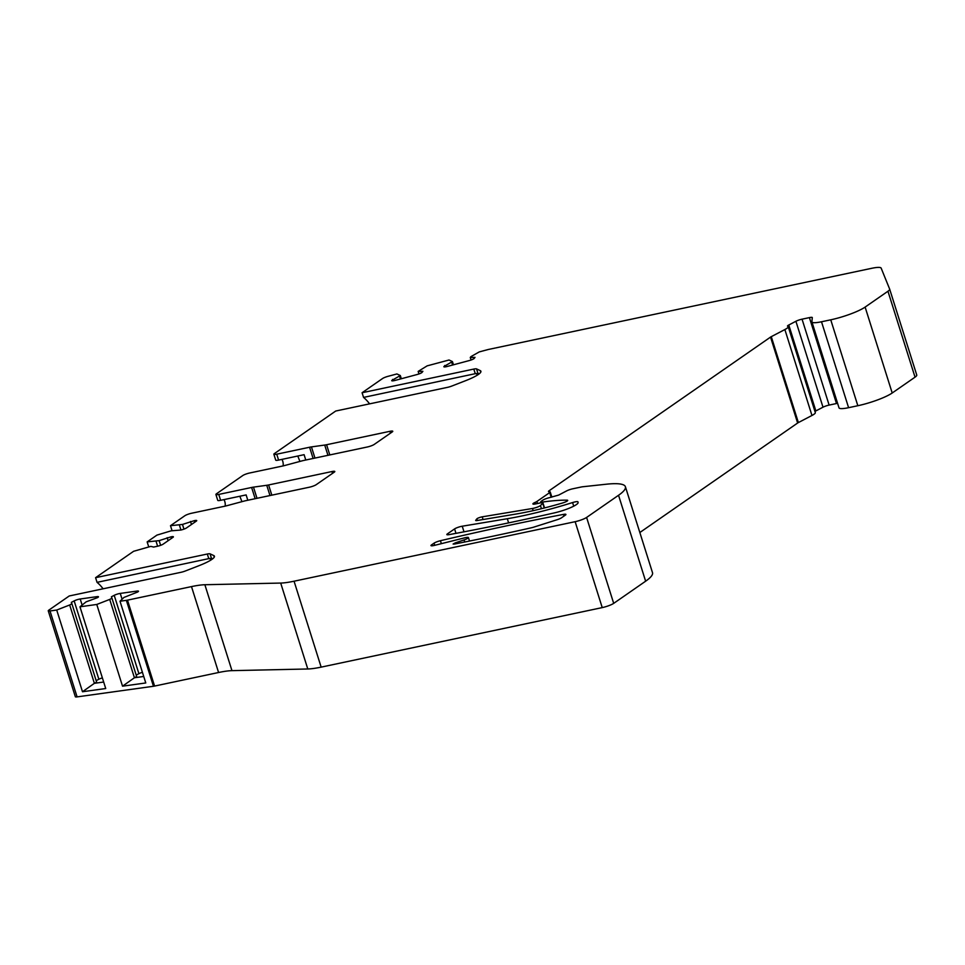 <?xml version="1.0" encoding="UTF-8"?>
<svg xmlns="http://www.w3.org/2000/svg" width="965" height="965" viewBox="0 0 965 965"><rect width="100%" height="100%" fill="white"/><g stroke="black" fill="none" stroke-linecap="round" stroke-linejoin="round"><path stroke-width="1.45" d="M613.692 603.366A8.962 1.556 162.5 0 1 602.232 607.6L321.152 667.129A35.874 6.224 162.5 0 1 307.787 668.986L231.962 670.651A35.874 6.224 -17.5 0 0 218.585 672.509L154.581 686.067A5.38 0.929 162.5 0 1 153.459 686.272L126.367 600.351A5.38 0.929 -17.5 0 0 127.489 600.146L191.492 586.599A35.874 6.224 162.5 0 1 204.87 584.73L280.694 583.065A35.874 6.224 -17.5 0 0 294.06 581.207L575.14 521.691A8.962 1.556 -17.5 0 0 586.599 517.445L613.692 603.366L645.633 581.195A71.748 12.461 -17.5 0 0 652.497 572.655L625.404 486.734A71.748 12.461 -17.5 0 0 606.334 484.213L582.703 486.758A5.38 0.929 -17.5 0 0 581.256 486.999L572.812 488.785A5.38 0.929 -17.5 0 0 566.672 490.883L558.687 495.069L548.88 497.807A5.38 0.929 -17.5 0 0 542.849 500.159L541.281 501.257A5.38 0.929 -17.5 0 0 540.762 501.897A5.38 0.929 -17.5 0 0 542.511 502.041L542.897 502.837M153.459 686.272L77.091 696.887A5.38 0.929 162.5 0 1 75.342 696.73L48.25 610.821A5.38 0.929 -17.5 0 0 50.011 610.966L56.718 610.037L69.685 604.983L94.377 683.329L82.495 691.748L56.718 610.037M537.541 503.513L536.902 501.474L549.7 492.584A5.38 0.929 -17.5 0 0 550.219 491.945A5.38 0.929 -17.5 0 0 549.35 491.716A5.38 0.929 -17.5 0 1 548.482 491.487A5.38 0.929 -17.5 0 1 549.001 490.847L770.54 337.099A5.38 0.929 162.5 0 1 771.276 336.664L784.871 329.548A14.354 2.497 -17.5 0 0 788.224 326.677A14.354 2.497 -17.5 0 0 787.705 326.254A5.38 0.929 162.5 0 1 787.512 326.086A5.38 0.929 162.5 0 1 788.779 325.012L795.908 321.273A5.38 0.929 162.5 0 1 802.048 319.174L809.406 317.618A5.38 0.929 162.5 0 1 812.289 317.557A5.38 0.929 162.5 0 1 812.289 317.63L811.903 321.707A17.937 3.112 -17.5 0 0 811.927 321.936A17.937 3.112 -17.5 0 0 821.505 321.767L830.744 319.813L857.837 405.722A26.899 4.668 -17.5 0 0 892.203 392.996L915.037 377.158A17.937 3.112 -17.5 0 0 916.75 375.023A17.937 3.112 -17.5 0 0 916.738 374.987L889.67 289.15A17.937 3.112 -17.5 0 0 889.646 289.066L881.142 268.113A17.937 3.112 -17.5 0 0 871.576 268.33L488.833 349.378A5.38 0.929 -17.5 0 0 487.554 349.692L479.279 351.899L470.932 356.628L470.269 357.472L471.065 359.993M857.837 405.722L848.597 407.688A17.937 3.112 -17.5 0 1 839.019 407.857L811.927 321.936M837.596 403.334A5.38 0.929 -17.5 0 0 836.498 403.527L829.128 405.095A5.38 0.929 -17.5 0 0 823 407.194L815.859 410.933A5.38 0.929 -17.5 0 0 814.967 411.488M784.871 329.548L811.963 415.469A14.354 2.497 -17.5 0 0 815.316 412.586L788.224 326.677M811.963 415.469L798.369 422.574A5.38 0.929 -17.5 0 0 797.633 423.02L639.843 532.523M447.362 533.922L454.587 528.904A5.38 0.929 162.5 0 1 462.235 526.215L507.313 518.724A107.622 18.685 -17.5 0 0 572.583 502.56A5.38 0.929 162.5 0 1 577.951 501.836A5.38 0.929 162.5 0 1 577.951 501.86L578.095 502.524A17.937 3.112 162.5 0 1 554.453 512.873A721.048 125.209 162.5 0 1 449.232 534.61A5.38 0.929 162.5 0 1 446.843 534.562A5.38 0.929 162.5 0 1 447.362 533.922L447.639 534.791M542.644 502.029A125.559 21.797 -17.5 0 1 566.986 500.159A5.38 0.929 162.5 0 1 567.697 500.389A5.38 0.929 162.5 0 1 562.245 503.091A93.267 16.2 162.5 0 1 515.382 514.152L477.084 520.521A3.583 0.627 162.5 0 1 475.685 520.461A3.583 0.627 162.5 0 1 475.745 520.28L475.829 520.569M830.744 319.813A26.899 4.668 -17.5 0 0 865.123 307.087L887.945 291.249A17.937 3.112 -17.5 0 0 889.658 289.114L916.75 375.023M305.772 460.028L304.096 454.684L278.596 460.088A5.38 0.929 -17.5 0 1 275.725 460.136L273.867 454.25A5.38 0.929 -17.5 0 1 274.374 453.598L335.724 411.03L447.458 387.363A5.38 0.929 162.5 0 0 451.801 386.06L465.673 380.656A26.899 4.668 -17.5 0 0 480.908 371.272A26.899 4.668 -17.5 0 0 480.196 370.584L476.541 368.895A5.38 0.929 162.5 0 0 473.803 369.076L362.08 392.743L382.55 378.533A5.38 0.929 -17.5 0 1 388.159 376.29L396.905 373.95L400.318 375.53L391.802 380.463A4.487 0.784 -17.5 0 0 391.73 380.693A4.487 0.784 -17.5 0 0 395.18 380.391L417.037 374.541A4.487 0.784 -17.5 0 0 422.067 372.369L422.887 371.32L418.147 371.416L427.157 365.856L449.027 360.005L452.44 361.586L443.924 366.519A4.487 0.784 -17.5 0 0 443.852 366.736A4.487 0.784 -17.5 0 0 447.302 366.447L469.159 360.596A4.487 0.784 -17.5 0 0 474.189 358.413L475.009 357.364L470.269 357.472M273.867 454.25A5.38 0.929 -17.5 0 0 276.738 454.189L278.596 460.088M327.955 455.323L324.71 445.058L311.442 446.904A8.962 1.556 -17.5 0 0 309.584 447.241L276.738 454.189M324.71 445.058A8.962 1.556 -17.5 0 0 326.58 444.732L329.801 454.937M247.812 500.256L246.135 494.912L220.623 500.316A5.38 0.929 -17.5 0 1 217.752 500.365L215.895 494.466A5.38 0.929 -17.5 0 1 216.413 493.827L242.758 475.552A5.38 0.929 -17.5 0 1 249.633 473.007L282.48 466.047A8.962 1.556 -17.5 0 0 284.603 465.54L301.876 460.908A8.962 1.556 -17.5 0 1 303.987 460.401L367.315 446.988A5.38 0.929 -17.5 0 0 374.191 444.443L392.26 431.91A5.38 0.929 -17.5 0 0 392.767 431.271A5.38 0.929 -17.5 0 0 389.896 431.319L326.58 444.732M215.895 494.466A5.38 0.929 -17.5 0 0 218.766 494.418L220.623 500.316M269.983 495.552L266.75 485.286L253.481 487.132A8.962 1.556 -17.5 0 0 251.612 487.47L218.766 494.418M266.75 485.286A8.962 1.556 -17.5 0 0 268.608 484.961L271.828 495.166M48.25 610.821A5.38 0.929 -17.5 0 1 48.769 610.182L69.239 595.972L180.974 572.305A5.38 0.929 162.5 0 0 185.316 571.003L199.188 565.599A26.899 4.668 -17.5 0 0 214.423 556.214A26.899 4.668 -17.5 0 0 213.699 555.526L210.044 553.838A5.38 0.929 162.5 0 0 207.318 554.019L95.583 577.685L133.604 551.292L150.854 546.371L153.616 547.058L157.452 546.25A4.487 0.784 -17.5 0 0 163.181 544.127L172.976 537.336A4.487 0.784 -17.5 0 0 173.398 536.805A4.487 0.784 -17.5 0 0 171.01 536.842L159.141 540.629L147.15 541.896L156.945 535.105L171.119 530.834L180.793 530.05A4.487 0.784 -17.5 0 0 186.522 527.927L196.305 521.136A4.487 0.784 -17.5 0 0 196.739 520.605A4.487 0.784 -17.5 0 0 194.339 520.654L182.482 524.429L170.491 525.696L184.797 515.768A5.38 0.929 -17.5 0 1 191.673 513.223L224.507 506.275A8.962 1.556 -17.5 0 0 226.63 505.769L243.904 501.137A8.962 1.556 -17.5 0 1 246.027 500.63L309.343 487.216A5.38 0.929 -17.5 0 0 316.218 484.671L334.288 472.138A5.38 0.929 -17.5 0 0 334.807 471.499A5.38 0.929 -17.5 0 0 331.936 471.547L268.608 484.961M126.367 600.351L120.01 601.231L123.93 597.444L137.452 592.1A4.487 0.784 -17.5 0 0 138.502 591.207A4.487 0.784 -17.5 0 0 137.042 591.075L120.251 593.415A4.487 0.784 -17.5 0 0 114.208 595.333L111.397 596.804L111.976 598.24L109.721 599.422L96.765 604.464L79.962 606.804L86.138 601.834L97.417 597.673A4.487 0.784 -17.5 0 0 98.466 596.768A4.487 0.784 -17.5 0 0 96.995 596.647L80.204 598.988A4.487 0.784 -17.5 0 0 74.16 600.906L71.35 602.377L71.929 603.813L69.685 604.983M586.599 517.445L618.541 495.274A71.748 12.461 -17.5 0 0 625.404 486.734M544.537 507.928L542.957 502.922A5.38 0.929 -17.5 0 1 542.764 503.308L540.448 505.539A5.38 0.929 -17.5 0 1 532.487 508.483L482.211 516.842A3.583 0.627 162.5 0 0 476.831 518.893L475.745 520.28M542.957 502.922A5.38 0.929 -17.5 0 0 540.086 502.97L535.768 503.887A5.38 0.929 -17.5 0 1 532.897 503.935A5.38 0.929 -17.5 0 1 535.153 502.379A5.38 0.929 162.5 0 0 536.902 501.474M563.982 516.07L563.464 514.405A5.38 0.929 162.5 0 1 565.924 514.442A5.38 0.929 162.5 0 1 565.406 515.081L561.401 517.867A5.38 0.929 -17.5 0 1 557.131 519.713L533.862 527.107A5.38 0.929 162.5 0 1 531.534 527.746A717.465 124.582 162.5 0 1 454.394 544.055L453.104 544.043L455.275 542.873L464.081 539.93A5.38 0.929 -17.5 0 0 468.411 537.589A5.38 0.929 -17.5 0 0 464.708 537.831L434.684 545.334A5.38 0.929 162.5 0 1 430.969 545.575A5.38 0.929 162.5 0 1 431.488 544.936L434.069 543.15A5.38 0.929 162.5 0 1 440.438 540.714L441.367 543.669M563.464 514.405A721.048 125.209 -17.5 0 0 440.438 540.714M120.01 601.231L145.775 682.955L122.531 686.187L96.765 604.464M79.962 606.804L105.728 688.527L82.495 691.748M103.11 588.795A46.634 22.4 78 0 0 97.055 582.353L209.538 558.47L213.012 558.53M95.583 577.685L97.055 582.353M148.707 546.829L147.15 541.896M172.047 530.629L170.491 525.696M223.989 499.605A5.38 2.581 -102 0 1 225.11 506.143M281.961 459.376A5.38 2.581 -102 0 1 283.071 465.914M369.595 403.853A46.634 22.4 78 0 0 363.552 397.411L476.034 373.527L479.496 373.588M362.08 392.743L363.552 397.411M452.44 361.586L453.454 364.794M451.777 362.418L452.597 365.023M444.744 365.47L445.191 366.881M400.318 375.53L401.331 378.75M399.655 376.374L400.475 378.98M392.622 379.414L393.069 380.837M418.147 371.416L418.943 373.95M297.799 456.023L299.91 461.439M239.827 496.251L241.95 501.667M179.394 525.081L180.95 530.014M182.482 524.429L183.953 529.134M190.491 521.462L191.456 524.514M167.162 537.662L168.115 540.702M159.141 540.629L160.624 545.334M156.065 541.281L157.621 546.214M71.929 603.813L96.633 682.146L94.377 683.329L103.689 682.026M102.386 677.888A4.487 0.784 -17.5 0 0 98.864 679.239L96.162 680.651M142.422 672.328A4.487 0.784 -17.5 0 0 138.9 673.679L136.198 675.09M111.976 598.24L136.668 676.574L134.424 677.756L143.725 676.465M122.531 686.187L134.424 677.756L109.721 599.422M573.717 506.167L572.583 502.56M507.313 518.724L508.627 522.885M566.986 500.159L567.251 500.992M454.587 528.904L455.987 533.356M462.235 526.215L463.996 531.836M542.74 502.753L542.511 502.041M645.633 581.195L618.541 495.274M575.14 521.691L602.232 607.6M294.06 581.207L321.152 667.129M464.081 539.93L464.732 542.004M455.275 542.873L455.564 543.814M434.757 545.322L434.069 543.15M431.765 545.804L431.488 544.936M280.694 583.065L307.787 668.986M204.87 584.73L231.962 670.651M191.492 586.599L218.585 672.509M154.581 686.067L127.489 600.146M77.091 696.887L50.011 610.966M212.372 559.037A45.789 22.002 78 0 0 211.323 558.192M549.001 490.847L549.266 491.716M770.54 337.099L797.633 423.02M771.276 336.664L798.369 422.574M788.779 325.012L815.859 410.933M795.908 321.273L823 407.194M802.048 319.174L829.128 405.095M809.406 317.618L836.498 403.527M821.505 321.767L848.597 407.688M892.203 392.996L865.123 307.087M915.037 377.158L887.945 291.249M549.7 492.584L551.172 497.24M532.487 508.483L533.163 510.642M482.211 516.842L483.055 519.532M476.831 518.893L477.337 520.485M541.449 508.7L540.448 505.539M542.764 503.308L544.248 508M535.635 503.911L535.153 502.379M478.857 374.094A45.789 22.002 78 0 0 477.808 373.25M476.034 373.527A46.634 22.4 -102 0 1 477.639 374.939M480.196 370.584L480.715 372.249M476.541 368.895L477.916 373.262M473.803 369.076L475.275 373.744M311.442 446.904L314.964 458.073M389.896 431.319L390.475 433.14M309.584 447.241L313.118 458.471M331.936 471.547L332.503 473.369M253.481 487.132L257.004 498.302M251.612 487.47L255.158 498.7M209.538 558.47A46.634 22.4 -102 0 1 211.142 559.881M207.318 554.019L208.79 558.687M210.044 553.838L211.419 558.204M213.699 555.526L214.23 557.191M194.339 520.654L194.821 522.174M171.01 536.842L171.493 538.361M96.995 596.647L97.332 597.709M80.204 598.988L82.037 604.802M74.16 600.906L98.864 679.239M137.042 591.075L137.38 592.148M120.251 593.415L122.085 599.229M114.208 595.333L138.9 673.679M541.039 502.801L540.762 501.897M469.509 541.039L468.411 537.589M551.835 497.072L550.219 491.945"/></g></svg>

